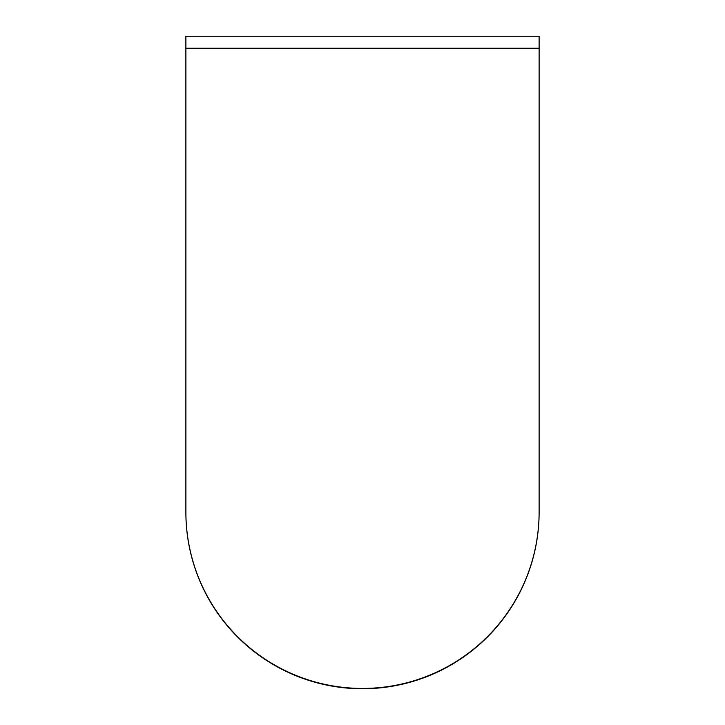 <?xml version="1.0" encoding="UTF-8"?>
<svg xmlns="http://www.w3.org/2000/svg" width="725" height="725" viewBox="0 0 725 725"><rect width="100%" height="100%" fill="white"/><g stroke="black" fill="none" stroke-linecap="round" stroke-linejoin="round"><path stroke-width="1.09" d="M362.5 688.75A176.619 176.556 180 0 1 185.881 512.194L185.881 511.877A176.619 176.556 180 0 0 362.5 688.433A176.619 176.556 180 0 0 539.119 511.877L539.119 512.194A176.619 176.556 180 0 1 362.5 688.75M539.119 511.877L539.119 36.25L185.881 36.25L185.881 511.877M539.119 48.24L185.881 48.24"/></g></svg>
